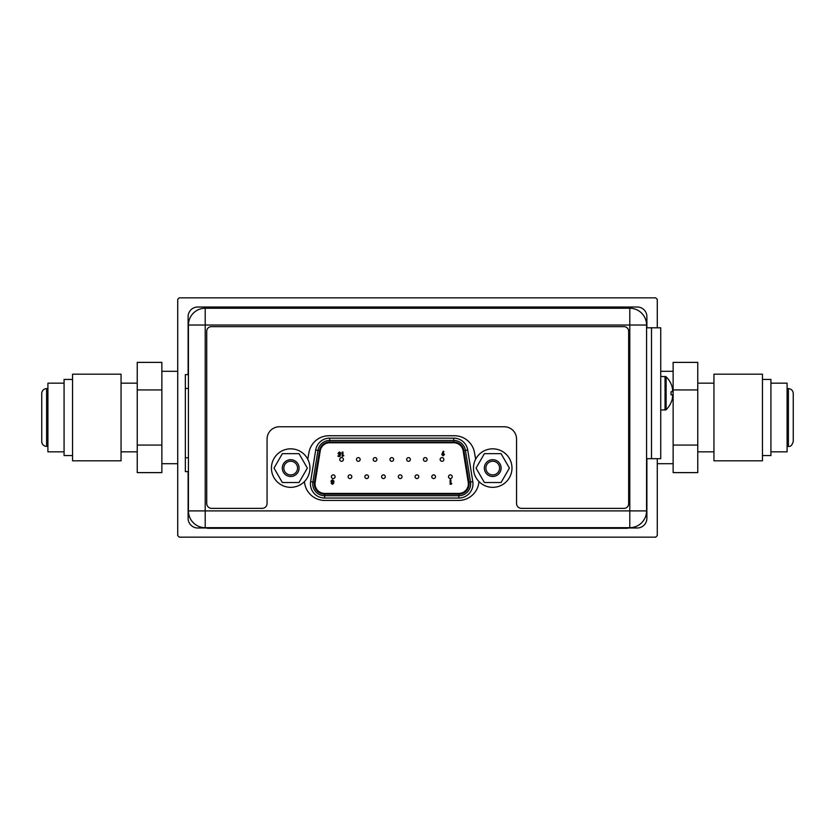 <?xml version="1.0" encoding="UTF-8"?>
<svg xmlns="http://www.w3.org/2000/svg" width="835" height="835" viewBox="0 0 835 835"><rect width="100%" height="100%" fill="white"/><g stroke="black" fill="none" stroke-linecap="round" stroke-linejoin="round"><path stroke-width="1.25" d="M64.076 451.839L47.908 451.839L47.908 383.161L64.076 383.161M161.865 371.304L177.73 371.304M161.865 463.696L177.73 463.696M161.865 445.065L161.865 472.62L137.232 472.62L137.232 445.065L161.865 445.065L161.865 362.38L137.232 362.38L137.232 445.065M121.054 451.839L137.232 451.839M121.054 383.161L137.232 383.161M121.054 374.184L121.054 460.816L72.551 460.816L72.551 374.184L121.054 374.184M137.232 389.935L161.865 389.935M47.908 388.63L46.603 388.63A4.853 4.853 0 0 0 41.75 393.473L41.75 441.527A4.853 4.853 0 0 0 46.603 446.37L47.908 446.37M72.551 379.445L64.076 379.445L64.076 455.555L72.551 455.555M770.924 383.161L787.092 383.161L787.092 451.839L770.924 451.839M673.135 389.935L673.135 362.38L697.768 362.38L697.768 389.935L673.135 389.935L673.135 472.62L697.768 472.62L697.768 389.935M713.946 395.842L713.946 460.816L762.449 460.816L762.449 374.184L713.946 374.184L713.946 395.842M697.768 445.065L673.135 445.065M762.449 379.445L770.924 379.445L770.924 455.555L762.449 455.555M657.27 327.8L657.27 299.389L655.736 297.844L179.264 297.844L177.73 299.389L177.73 535.611L179.264 537.155L655.736 537.155L657.27 535.611L657.27 458.697M207.237 527.991L197.749 527.991A9.623 9.623 0 0 1 188.125 518.368L188.125 471.618M188.125 374.602L188.125 316.632A9.623 9.623 0 0 1 197.749 307.009L637.251 307.009A9.623 9.623 0 0 1 646.875 316.632L646.875 327.8M646.875 458.697L646.875 518.368A9.623 9.623 0 0 1 637.251 527.991L627.638 527.991M646.572 510.895L646.572 325.024A16.783 16.783 0 0 0 629.788 308.24L629.788 325.024L646.572 325.024A16.783 16.783 0 0 0 629.788 308.24L205.212 308.24A16.783 16.783 0 0 0 188.428 325.024L205.212 325.024L205.212 308.24A16.783 16.783 0 0 0 188.428 325.024L188.428 510.895A16.783 16.783 0 0 0 205.212 527.689L629.788 527.689A16.783 16.783 0 0 0 646.572 510.895L629.788 510.895L629.788 527.689A16.783 16.783 0 0 0 646.572 510.895M304.441 481.555A20.332 20.332 0 0 0 324.721 500.426L458.697 500.426A20.332 20.332 0 0 0 478.966 481.555M475.647 459.208L474.478 452.549A20.332 20.332 0 0 0 454.459 435.745L328.948 435.745A20.332 20.332 0 0 0 308.94 452.549L307.76 459.208M205.212 527.689L205.212 510.895L629.788 510.895L629.788 325.024L205.212 325.024L205.212 510.895L188.428 510.895M646.572 458.697L651.498 458.697L651.498 327.8L660.735 327.8L660.735 458.697L651.498 458.697L651.498 327.8L646.572 327.8M671.006 391.813L671.048 393.243L671.006 391.782L672.081 391.782A22.482 11.241 0 0 0 672.582 389.955A22.482 19.466 0 0 0 672.081 386.782A22.879 22.879 0 0 0 671.048 383.964L671.048 383.964M671.048 402.522L671.048 402.522A22.879 22.879 0 0 0 672.081 399.714A22.482 19.466 180 0 0 672.582 396.541A22.482 11.241 180 0 0 672.081 394.704L671.006 394.704L671.048 393.327M342.976 452.059L342.193 452.059L342.193 456.432L343.874 455.701L342.976 455.701L342.976 452.059M324.596 493.422A9.55 9.55 0 0 1 315.171 482.359L320.254 450.785A9.55 9.55 0 0 1 329.679 442.759L453.729 442.759A9.55 9.55 0 0 1 463.164 450.785L468.237 482.359A9.55 9.55 0 0 1 458.812 493.422L324.596 493.422M463.916 450.66L467.725 450.055L472.798 481.618A14.164 14.164 0 0 1 458.812 498.036L324.596 498.036A14.164 14.164 0 0 1 310.61 481.618L315.693 450.055L317.968 450.42L312.885 481.983A11.857 11.857 0 0 0 324.596 495.729L458.812 495.729A11.857 11.857 0 0 0 470.522 481.983L465.439 450.42A11.857 11.857 0 0 0 453.729 440.442L329.679 440.442A11.857 11.857 0 0 0 317.968 450.42L319.492 450.66L314.409 482.233A10.323 10.323 0 0 0 324.596 494.195L458.812 494.195A10.323 10.323 0 0 0 468.999 482.233L463.916 450.66A10.323 10.323 0 0 0 453.729 441.986L329.679 441.986A10.323 10.323 0 0 0 319.492 450.66M340.033 456.432L340.555 454L338.78 453.436L339.407 452.727L340.899 453.123L339.448 451.944L337.987 453.468L339.584 454.877L339.417 455.701L338.05 455.701L338.05 456.432L340.033 456.432M443.218 451.244L441.778 454.47L443.135 455.837L444.47 454.48L443.155 453.092L443.917 451.599L443.218 451.244M442.571 454.438L443.114 453.822L443.688 454.438L443.114 455.054L442.571 454.438M343.425 459.459A1.847 1.847 0 0 0 341.578 457.611A1.847 1.847 0 0 0 339.73 459.459A1.847 1.847 0 0 0 341.578 461.317A1.847 1.847 0 0 0 343.425 459.459M376.898 459.459A1.847 1.847 0 0 0 375.051 457.611A1.847 1.847 0 0 0 373.203 459.459A1.847 1.847 0 0 0 375.051 461.317A1.847 1.847 0 0 0 376.898 459.459M410.361 459.459A1.847 1.847 0 0 0 408.513 457.611A1.847 1.847 0 0 0 406.666 459.459A1.847 1.847 0 0 0 408.513 461.317A1.847 1.847 0 0 0 410.361 459.459M443.834 459.459A1.847 1.847 0 0 0 441.986 457.611A1.847 1.847 0 0 0 440.139 459.459A1.847 1.847 0 0 0 441.986 461.317A1.847 1.847 0 0 0 443.834 459.459M351.817 476.712A1.847 1.847 0 0 0 349.969 474.864A1.847 1.847 0 0 0 348.122 476.712A1.847 1.847 0 0 0 349.969 478.559A1.847 1.847 0 0 0 351.817 476.712M385.29 476.712A1.847 1.847 0 0 0 383.442 474.864A1.847 1.847 0 0 0 381.595 476.712A1.847 1.847 0 0 0 383.442 478.559A1.847 1.847 0 0 0 385.29 476.712M418.752 476.712A1.847 1.847 0 0 0 416.905 474.864A1.847 1.847 0 0 0 415.058 476.712A1.847 1.847 0 0 0 416.905 478.559A1.847 1.847 0 0 0 418.752 476.712M452.226 476.712A1.847 1.847 0 0 0 450.378 474.864A1.847 1.847 0 0 0 448.531 476.712A1.847 1.847 0 0 0 450.378 478.559A1.847 1.847 0 0 0 452.226 476.712M435.494 476.712A1.847 1.847 0 0 0 433.647 474.864A1.847 1.847 0 0 0 431.799 476.712A1.847 1.847 0 0 0 433.647 478.559A1.847 1.847 0 0 0 435.494 476.712M402.021 476.712A1.847 1.847 0 0 0 400.174 474.864A1.847 1.847 0 0 0 398.326 476.712A1.847 1.847 0 0 0 400.174 478.559A1.847 1.847 0 0 0 402.021 476.712M368.548 476.712A1.847 1.847 0 0 0 366.701 474.864A1.847 1.847 0 0 0 364.853 476.712A1.847 1.847 0 0 0 366.701 478.559A1.847 1.847 0 0 0 368.548 476.712M335.086 476.712A1.847 1.847 0 0 0 333.238 474.864A1.847 1.847 0 0 0 331.391 476.712A1.847 1.847 0 0 0 333.238 478.559A1.847 1.847 0 0 0 335.086 476.712M427.102 459.459A1.847 1.847 0 0 0 425.255 457.611A1.847 1.847 0 0 0 423.408 459.459A1.847 1.847 0 0 0 425.255 461.317A1.847 1.847 0 0 0 427.102 459.459M393.629 459.459A1.847 1.847 0 0 0 391.782 457.611A1.847 1.847 0 0 0 389.935 459.459A1.847 1.847 0 0 0 391.782 461.317A1.847 1.847 0 0 0 393.629 459.459M360.156 459.459A1.847 1.847 0 0 0 358.309 457.611A1.847 1.847 0 0 0 356.461 459.459A1.847 1.847 0 0 0 358.309 461.317A1.847 1.847 0 0 0 360.156 459.459M451.317 484.206L451.777 483.486L450.89 483.486L450.89 479.885L450.117 479.885L450.117 484.206L451.317 484.206M331.558 482.233L331.182 483.131L332.434 484.363L333.697 483.141L333.927 481.106L332.434 479.77L330.952 481.106L331.558 482.233M332.914 483.079L331.965 483.089L332.914 483.079M333.144 481.179L332.434 481.785L331.745 481.158L332.434 480.553L333.144 481.179M282.345 482.526L274.016 468.091L282.345 453.655L299.024 453.655L307.353 468.091L299.024 482.526L282.345 482.526M282.293 468.091A8.392 8.392 0 0 1 290.684 459.699A8.392 8.392 0 0 1 299.076 468.091A8.392 8.392 0 0 1 290.684 476.482A8.392 8.392 0 0 1 282.293 468.091M290.684 487.337A19.247 19.247 0 0 1 271.438 468.091A19.247 19.247 0 0 1 290.684 448.833A19.247 19.247 0 0 1 309.931 468.091A19.247 19.247 0 0 1 290.684 487.337M283.827 468.091A6.857 6.857 0 0 1 290.684 461.233A6.857 6.857 0 0 1 297.542 468.091A6.857 6.857 0 0 1 290.684 474.938A6.857 6.857 0 0 1 283.827 468.091M484.394 482.526L476.054 468.091L484.394 453.655L501.063 453.655L509.402 468.091L501.063 482.526L484.394 482.526M484.331 468.091A8.392 8.392 0 0 1 492.723 459.699A8.392 8.392 0 0 1 501.115 468.091A8.392 8.392 0 0 1 492.723 476.482A8.392 8.392 0 0 1 484.331 468.091M492.723 487.337A19.247 19.247 0 0 1 473.476 468.091A19.247 19.247 0 0 1 492.723 448.833A19.247 19.247 0 0 1 511.98 468.091A19.247 19.247 0 0 1 492.723 487.337M485.876 468.091A6.857 6.857 0 0 1 492.723 461.233A6.857 6.857 0 0 1 499.58 468.091A6.857 6.857 0 0 1 492.723 474.938A6.857 6.857 0 0 1 485.876 468.091M627.638 527.689L627.638 528.304L207.237 528.304L207.237 527.689M612.786 307.165L628.181 307.165L628.181 307.781L207.779 307.781L207.779 307.165L612.786 307.165L612.786 307.781M188.428 457.757L185.349 457.757L185.349 374.602L188.428 374.602M185.349 457.757L185.349 471.618L188.428 471.618M206.715 503.442A4.926 4.926 0 0 0 211.641 508.369L262.148 508.369A4.926 4.926 0 0 0 267.075 503.442L267.075 439.074A12.316 12.316 0 0 1 279.401 426.758L504.236 426.758A12.316 12.316 0 0 1 516.552 439.074L516.552 503.442A4.926 4.926 0 0 0 521.478 508.369L624.037 508.369A4.624 4.624 0 0 0 628.661 503.755L628.661 331.276A4.624 4.624 0 0 0 624.037 326.652L211.328 326.652A4.624 4.624 0 0 0 206.715 331.276L206.715 503.442M46.603 388.63L46.603 446.37M787.092 446.37L788.397 446.37L788.397 388.63L787.092 388.63M660.735 376.387L666.121 376.815L666.121 409.672L665.046 410.11L665.046 376.387L666.121 376.815A22.921 22.921 0 0 1 671.048 383.849M314.409 482.233L312.885 481.983A11.857 11.857 0 0 0 324.596 495.729L324.596 494.195M329.679 441.986L329.679 438.135L453.729 438.135L453.729 441.986M470.669 483.872A11.857 11.857 0 0 0 470.522 481.983L468.999 482.233M458.812 494.195L458.812 498.036M472.798 481.618L470.522 481.983M453.729 438.135A14.164 14.164 0 0 1 467.725 450.055M324.596 498.036L324.596 495.729M315.693 450.055A14.164 14.164 0 0 1 329.679 438.135M457.403 442.759L453.729 442.759M329.679 442.759L326.318 442.759M312.885 481.983L310.61 481.618M612.243 528.304L612.243 527.689M222.632 528.304L222.632 527.689M223.175 307.781L223.175 307.165M188.428 388.452L185.349 388.452M41.75 393.473L41.75 441.527M660.735 371.304L673.135 371.304M657.27 463.696L673.135 463.696M697.768 451.839L713.946 451.839M697.768 383.161L713.946 383.161M788.397 446.37C790.526 446.85 792.144 445.232 793.25 441.527L793.25 429.514M788.397 388.63C791.35 388.912 792.958 390.529 793.25 393.473L793.25 441.527M660.735 410.11L666.121 409.672A22.921 22.921 0 0 0 671.048 402.637"/></g></svg>
